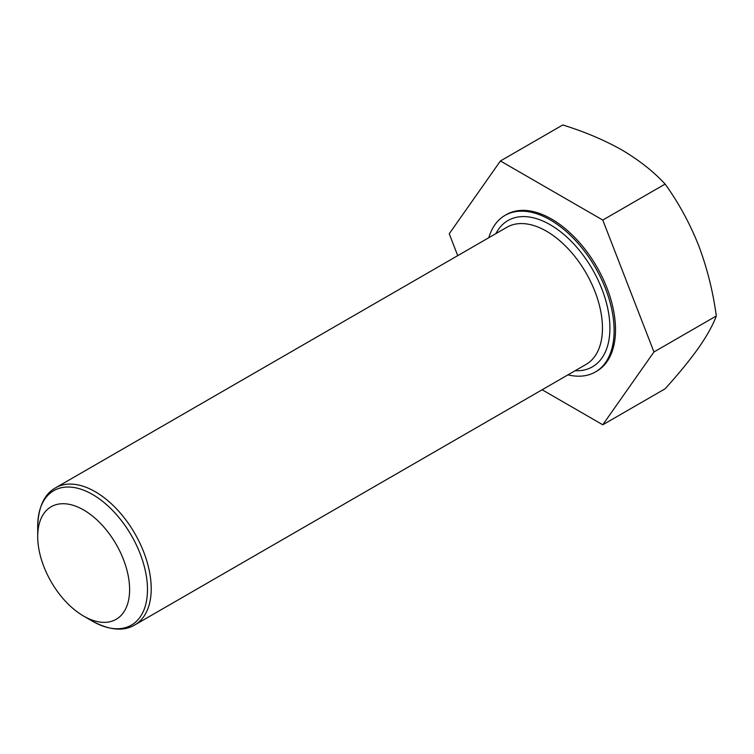 <?xml version="1.0" encoding="UTF-8"?>
<svg xmlns="http://www.w3.org/2000/svg" width="754" height="754" viewBox="0 0 754 754"><rect width="100%" height="100%" fill="white"/><g stroke="black" fill="none" stroke-linecap="round" stroke-linejoin="round"><path stroke-width="1.13" d="M488.809 237.708A90.395 52.186 60 0 1 505.001 215.399A90.395 52.186 60 0 1 550.203 219.876A90.395 52.186 60 0 1 609.251 299.536A90.395 52.186 60 0 1 595.396 371.967A90.395 52.186 60 0 1 567.979 374.842M505.001 215.399L506.405 214.598A90.395 52.186 60 0 1 551.598 219.075A90.395 52.186 60 0 1 610.646 298.725A90.395 52.186 60 0 1 596.791 371.156L595.396 371.967M83.656 509.977A64.985 37.521 60 0 1 129.613 589.571A64.985 37.521 60 0 1 83.656 616.103L92.591 621.268A77.634 44.816 -120 0 0 147.482 589.571A77.634 44.816 -120 0 0 92.591 494.501A77.634 44.816 -120 0 0 37.7 526.188L37.7 536.509A64.985 37.521 60 0 1 83.656 509.977M134.815 624.925L586.056 364.408A79.179 45.711 -120 0 0 598.195 300.959A79.179 45.711 -120 0 0 546.471 231.195A79.179 45.711 -120 0 0 506.876 227.274L55.645 487.791A79.179 45.711 60 0 1 95.23 491.712A79.179 45.711 60 0 1 146.955 561.485A79.179 45.711 60 0 1 134.815 624.925C123.779 631.569 109.698 630.344 92.591 621.268L83.656 616.103A64.985 37.521 60 0 1 37.7 536.509M542.126 389.771L602.776 424.785L653.954 351.967L602.776 220.064L500.42 160.97L449.243 233.778L457.725 255.653M500.42 160.97L562.767 124.975C584.623 131.733 604.322 140.055 621.861 149.952C639.194 160.225 653.614 171.601 665.122 184.07C678.543 202.675 689.712 223.137 698.628 245.455C707.139 268.066 713.03 291.572 716.3 315.973C713.02 324.936 707.129 335.549 698.628 347.811C689.693 360.346 678.525 374.003 665.122 388.791L602.776 424.785M602.776 220.064L665.122 184.07M653.954 351.967L716.3 315.973M495.915 233.599A84.457 48.756 60 0 1 550.203 224.73A84.457 48.756 60 0 1 608.544 312.656A84.457 48.756 60 0 1 575.095 370.732M55.645 487.791C44.373 494.03 38.388 506.829 37.7 526.188"/></g></svg>

